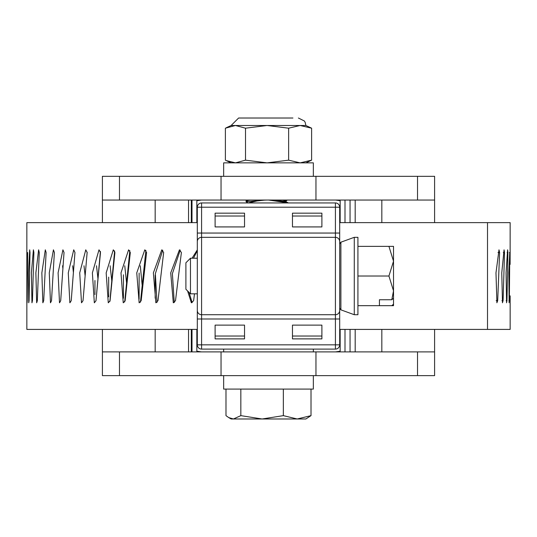 <?xml version="1.0" encoding="UTF-8"?>
<svg xmlns="http://www.w3.org/2000/svg" width="537" height="537" viewBox="0 0 537 537"><rect width="100%" height="100%" fill="white"/><g stroke="black" fill="none" stroke-linecap="round" stroke-linejoin="round"><path stroke-width="0.81" d="M63.594 258.599L61.332 291.51M74.824 254.283L71.542 296.679M87.162 252.202L83.134 299.344M100.399 251.376L95.969 300.861M114.636 250.907L109.837 301.566M129.826 250.598L124.685 301.962M145.889 250.376L140.432 302.224M162.731 250.208L155.347 273.709L156.999 302.405M180.237 250.081L172.384 273.669L174.27 302.539M197.314 250.712L193.474 258.223M189.084 292.437L192.139 302.633M62.581 265.768L62.896 268.708M72.663 265.768L73.401 272.507M83.994 265.768L85.128 275.911M96.506 265.768L97.996 279.072M110.119 265.768L111.918 282.126M124.752 265.768L126.799 285.241M140.298 265.768L142.5 288.725M141.224 300.109L140.298 302.056M197.314 233.051L335.417 233.051L335.417 237.32L201.583 237.32L201.583 207.208L197.314 207.208A4.269 4.269 0 0 1 201.583 202.939L201.583 207.208L339.686 207.208A4.269 4.269 0 0 0 335.417 202.939A4.269 4.269 0 0 1 339.686 207.208L339.686 233.051L335.417 233.051L335.417 202.939L201.583 202.939A4.269 4.269 0 0 0 197.314 207.208L197.314 318.991L201.583 318.991L201.583 344.835L339.686 344.835L339.686 310.446A4.269 4.269 0 0 1 335.417 314.722L335.417 237.32A4.269 4.269 0 0 1 339.686 241.596L339.686 233.051M339.686 241.596L339.686 310.446M339.686 318.991L335.417 318.991L335.417 349.104A4.269 4.269 0 0 0 339.686 344.835A4.269 4.269 0 0 1 335.417 349.104L201.583 349.104L201.583 344.835L197.314 344.835L197.314 318.991M190.46 293.82L185.896 289.248L185.896 262.794L190.46 258.223L190.46 293.82L197.314 293.82L197.314 302.358M197.314 293.82L197.314 258.223L190.46 258.223M201.583 314.722L335.417 314.722L335.417 318.991L201.583 318.991L201.583 314.722A4.269 4.269 0 0 1 197.314 310.446A4.269 4.269 0 0 0 201.583 314.722L201.583 237.32A4.269 4.269 0 0 0 197.314 241.596A4.269 4.269 0 0 1 201.583 237.32M197.314 344.835A4.269 4.269 0 0 0 201.583 349.104A4.269 4.269 0 0 1 197.314 344.835M215.109 213.169L244.536 213.169L244.536 216.015L215.109 216.015L215.109 213.169M244.536 216.015L244.536 226.923L215.109 226.923L215.109 216.015M244.536 325.12L215.109 325.12L215.109 336.028L244.536 336.028L244.536 325.12M244.536 336.028L244.536 338.874L215.109 338.874L215.109 336.028M292.464 216.015L292.464 226.923L321.891 226.923L321.891 216.015L292.464 216.015L292.464 213.169L321.891 213.169L321.891 216.015M321.891 338.874L292.464 338.874L292.464 325.12L321.891 325.12L321.891 338.874M340.888 309.842L354.279 314.722L354.279 237.32L340.888 242.2L340.888 309.842L339.686 308.131M354.279 237.32L357.924 237.32L357.924 314.722L354.279 314.722M388.929 246.362L393.52 261.19L393.52 246.362L357.924 246.362M388.929 276.018L393.52 261.19L393.52 298.223L391.788 299.747L393.52 290.853L388.929 276.018L357.924 276.018M393.52 290.853L393.52 304.157L391.788 305.681L379.431 305.681L379.431 299.747L391.788 299.747M357.924 305.681L379.431 305.681L379.431 299.747M393.52 261.19L393.52 253.82M393.52 304.157L393.52 305.681L391.788 305.681M339.686 222.633L510.15 222.633L510.116 264.412M197.314 329.409L26.85 329.409L26.85 222.633L197.314 222.633M339.686 329.409L510.15 329.409L510.15 295.867M187.588 290.94L191.36 302.781M191.467 302.774L193.629 300.68A14187.896 4178.142 -82.2 0 1 194.488 293.82M197.314 249.873L192.051 258.223M173.411 302.774L175.512 300.68A14187.896 5238.173 -81.9 0 1 181.392 252.518L179.445 249.826L170.719 272.897L173.303 302.781M155.958 302.774L157.985 300.68A14187.896 6264.696 -81.6 0 1 163.657 252.518L161.778 249.826L153.374 272.89L155.858 302.781M139.224 302.774L141.164 300.68A14187.896 7251.145 -81.3 0 1 146.594 252.518L144.795 249.826L136.76 272.89L139.137 302.781M123.322 302.774L125.155 300.68A14187.896 8191.21 -80.8 0 1 130.31 252.518L128.598 249.826L120.993 272.89L123.235 302.781M108.346 302.774L110.072 300.68A14187.896 9078.884 -80.2 0 1 114.911 252.518L113.3 249.826L106.172 272.89L108.266 302.781M94.398 302.774L95.995 300.68A14187.896 9908.482 -79.5 0 1 100.493 252.518L98.996 249.826L92.384 272.89L94.324 302.781M81.564 302.774L83.02 300.68A14187.896 10674.701 -78.6 0 1 87.148 252.518L85.772 249.826L79.724 272.883L81.496 302.781M69.924 302.774L71.24 300.68A14187.896 11372.633 -77.4 0 1 74.965 252.518L73.723 249.826L68.273 272.883L69.864 302.781M59.553 302.774L60.715 300.68A14187.896 11997.822 -75.8 0 1 64.024 252.518L62.916 249.826L58.097 272.883L59.5 302.781M50.518 302.774L51.518 300.68A14187.896 12546.267 -73.8 0 1 54.385 252.518L53.425 249.826L49.276 272.883L50.471 302.781M42.879 302.774L43.712 300.68A14187.896 13014.457 -70.9 0 1 46.115 252.518L45.309 249.826L41.852 272.883L42.846 302.781M36.684 302.774L37.342 300.68A14187.896 13399.399 -66.6 0 1 39.268 252.518L38.617 249.826L35.878 272.883L36.657 302.781M31.972 302.774L32.455 300.68A14187.896 13698.635 -59.9 0 1 33.891 252.518L33.401 249.826L31.394 272.883L31.952 302.781M28.75 302.774L29.072 300.68A14187.896 13910.24 -48.5 0 1 30.012 252.518L29.689 249.826L28.427 272.883L28.75 302.774M27.098 302.774L27.226 300.68A14187.896 14032.871 -27.7 0 1 27.662 252.518L26.991 272.883L27.098 302.774M26.85 250.719L26.857 249.826M139.13 273.011L139.103 299.203M123.443 274.79L123.423 298.25M108.682 277.112L108.662 296.854M94.942 280.509L94.935 294.551M510.123 249.826L510.15 253.095M496.879 302.774L497.685 300.68A14187.896 13399.533 -66.6 0 0 499.611 252.518L498.994 249.826L495.98 272.883L496.913 302.781M502.457 302.774L503.075 300.68A14187.896 13698.729 -59.9 0 0 504.512 252.518L504.055 249.826L501.766 272.883L502.484 302.781M506.545 302.774L506.962 300.68A14187.896 13910.307 -48.5 0 0 507.908 252.518L507.613 249.826L506.062 272.883L506.586 302.774M509.11 302.774L509.324 300.68A14187.896 14032.897 -27.7 0 0 509.767 252.518L508.841 272.883L509.13 302.774M263.949 200.187L257.028 200.972L248.403 202.939A71.186 71.186 0 0 1 288.591 202.939L271.87 200.12M268.547 200.046L288.597 202.939M250.47 200.046L246.174 200.684L247.785 201.268M248.06 202.939L246.08 201.731L265.177 200.046M292.933 118.019L238.609 118.019L292.933 118.019M298.391 118.019L304.372 121.006L305.184 122.362L305.868 125.497L231.132 125.497L238.609 118.019M305.868 125.497L311.614 128.189L300.123 125.497L288.631 128.189L267.07 125.497L245.51 128.189L235.448 125.497L225.386 128.189L225.386 160.167L226.252 160.59L235.448 162.859L245.51 160.167L267.07 162.859L288.631 160.167L300.123 162.859L311.614 160.167L305.868 162.859M311.614 128.189L311.614 160.167M288.631 128.189L288.631 160.167M245.51 128.189L245.51 160.167M282.623 200.046L286.067 200.798L282.912 201.516M313.339 176.317L313.339 162.859L223.66 162.859L223.66 176.317M271.104 200.046L284.993 201.315L286.067 201.731L285.375 202.073M102.399 222.633L102.399 200.046L434.601 200.046L434.601 222.633M350.05 351.903L350.05 329.409M350.05 222.633L350.05 200.046M355.185 351.903L355.185 329.409M355.185 222.633L355.185 200.046M188.541 351.903L188.541 329.409M188.541 222.633L188.541 200.046M191.313 351.903L191.313 329.409M191.313 222.633L191.313 200.046M340.163 222.633L340.163 200.737L335.571 200.046M335.571 351.903L340.163 351.211L340.163 329.409M434.601 329.409L434.601 351.903L102.399 351.903L102.399 329.409M201.429 200.046L196.837 200.737L196.837 222.633M196.837 351.211L196.837 329.409L196.837 351.211L201.429 351.903M201.429 375.632L202.536 375.632M334.464 375.632L335.571 375.632M102.399 375.632L102.399 351.903L102.399 375.632L119.483 375.632L119.483 351.903M119.483 200.046L119.483 176.317L102.399 176.317L102.399 200.046L102.399 176.317M417.517 351.903L417.517 375.632L119.483 375.632M119.483 176.317L417.517 176.317L417.517 200.046M417.517 375.632L434.601 375.632L434.601 351.903M434.601 200.046L434.601 176.317L417.517 176.317M202.536 176.317L201.429 176.317M335.571 176.317L334.464 176.317M313.339 375.632L313.339 389.083L223.66 389.083L223.66 375.632M311.01 415.645L297.183 418.981L305.868 418.981L311.01 415.645L311.01 389.083M283.348 415.645L262.096 418.981L297.183 418.981L283.348 415.645L283.348 389.083M240.838 415.645L233.414 418.981L262.096 418.981L240.838 415.645L240.838 389.083M228.702 417.578L231.132 418.981L233.414 418.981L228.702 417.578L225.99 415.645L225.99 389.083M292.464 336.028L321.891 336.028M487.509 329.409L487.509 222.633M509.405 252.518L509.767 252.518M508.901 300.68L509.324 300.68M507.123 252.518L507.908 252.518M506.169 300.673L506.962 300.68M503.31 252.511L504.512 252.518M501.914 300.673L503.075 300.68M497.994 252.511L499.611 252.518M496.168 300.673L497.685 300.68M221.043 375.632L221.043 351.903M221.043 200.046L221.043 176.317M315.957 375.632L315.957 351.903M315.957 200.046L315.957 176.317M340.888 242.2L339.686 243.912M246.08 201.731L246.08 200.798M231.132 125.497L226.252 127.772M231.132 162.859L226.252 160.59M287.49 200.046L285.939 200.939M223.66 349.104L223.66 351.903M313.339 349.104L313.339 351.903M247.282 200.046L246.174 200.684M285.946 201.583L287.946 202.751M286.067 201.731L286.067 200.798M381.827 351.903L381.827 329.409M381.827 222.633L381.827 200.046M345.002 351.903L345.002 329.409M345.002 222.633L345.002 200.046M191.998 351.903L191.998 329.409M191.998 222.633L191.998 200.046M155.173 351.903L155.173 329.409M155.173 298.183L155.173 275.119M155.173 222.633L155.173 200.046"/></g></svg>
